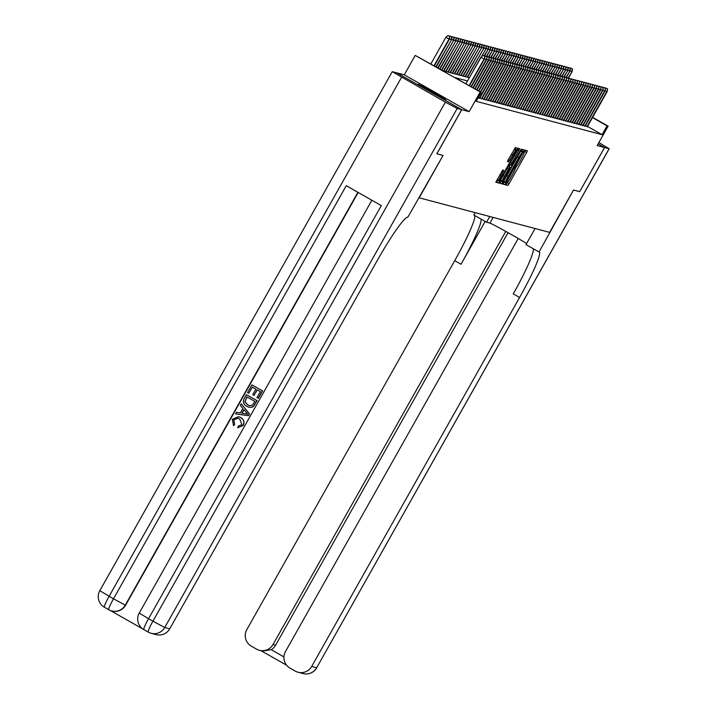 <?xml version="1.0" encoding="UTF-8"?>
<svg xmlns="http://www.w3.org/2000/svg" width="709" height="709" viewBox="0 0 709 709"><rect width="100%" height="100%" fill="white"/><g stroke="black" fill="none" stroke-linecap="round" stroke-linejoin="round"><path stroke-width="1.06" d="M506.137 183.587L505.597 184.836L507.848 185.43L509.035 183.755L526.61 152.559L527.381 150.778L525.13 150.175L524.057 152.683A6.363 0.674 119.6 0 1 524.075 152.692A6.363 0.674 119.6 0 1 521.602 158.408L520.14 161.005A6.363 0.674 119.6 0 1 516.338 166.367L514.973 168.795A6.363 0.674 119.6 0 1 514.991 168.804A6.363 0.674 119.6 0 1 512.527 174.52L511.065 177.117A6.363 0.674 119.6 0 1 507.263 182.488L506.137 183.587M445.801 99.774L433.075 92.046L418.354 84.256L445.801 99.774M502.725 170.027L495.83 182.248L498.33 182.913L499.517 181.229L517.862 148.252L515.363 147.587L508.22 159.835L507.449 161.625L508.521 161.909L512.669 154.987A5.326 0.567 119.6 0 1 515.86 150.512A5.326 0.567 119.6 0 1 513.795 155.289L502.229 175.823A5.326 0.567 119.6 0 1 499.03 180.308A5.326 0.567 119.6 0 1 501.095 175.522L503.798 170.32L502.725 170.027M518.235 238.481L285.47 651.571A12.159 12.088 -75.2 0 0 290.025 668.126L295.192 671.068A12.159 12.088 -75.2 0 0 311.685 666.442L316.666 667.763L609.12 148.73L604.626 147.534L579.705 191.643L604.564 147.516L597.191 145.567L608.136 126.149L607.055 125.865L602.083 134.692L476.182 101.325L481.154 92.498L415.208 55.408L442.584 70.616L469.367 77.715M461.701 109.665L396.836 72.859L392.254 71.662L445.394 102.158L457.199 108.468L461.701 109.665L436.833 153.8L443.063 155.448L436.895 153.818L461.763 109.682L469.136 111.632L480.082 92.214M457.199 108.468L164.745 627.5L169.726 628.821L377.631 259.849A50.676 5.388 119.6 0 1 407.879 217.14L443.063 155.448L419.205 197.82L549.635 232.384L573.501 190.012L579.696 191.652M503.168 182.204L502.406 183.986L504.897 184.65L506.084 182.975L524.438 149.998L521.939 149.333L520.752 151.008L503.168 182.204M501.618 183.782L499.118 183.117L499.889 181.327L517.464 150.14L518.651 148.465L519.724 148.748L511.827 163.185L511.056 164.967L511.765 165.162L521.212 149.138L502.805 182.107L501.618 183.782L499.242 182.621M469.136 111.632L404.272 74.826L396.898 72.876L461.763 109.682M604.564 147.516L598.139 143.874L604.626 147.534M585.359 125.883L587.398 126.645M583.206 125.307L585.244 126.078M581.052 124.74L583.09 125.511M578.899 124.172L580.937 124.935M576.745 123.596L578.792 124.367M574.591 123.029L576.639 123.8M572.447 122.462L574.485 123.224M570.293 121.886L572.331 122.657M568.139 121.319L570.178 122.09M565.986 120.752L568.024 121.514M563.832 120.175L565.871 120.947M561.679 119.608L563.726 120.379M559.525 119.041L561.572 119.803M557.38 118.465L559.419 119.236M555.227 117.898L557.265 118.669M553.073 117.331L555.112 118.093M550.92 116.755L552.958 117.526M548.766 116.187L550.813 116.95M546.612 115.611L548.66 116.382M544.468 115.044L546.506 115.815M542.314 114.477L544.352 115.239M540.161 113.901L542.199 114.672M538.007 113.334L540.045 114.105M535.853 112.766L537.901 113.529M533.7 112.19L535.747 112.961M531.555 111.623L533.593 112.394M529.401 111.056L531.44 111.818M527.248 110.48L529.286 111.251M525.094 109.913L527.133 110.684M522.941 109.346L524.988 110.108M520.787 108.769L522.834 109.54M518.642 108.202L520.681 108.964M516.489 107.635L518.527 108.397M514.335 107.059L516.374 107.83M512.182 106.492L514.22 107.254M510.028 105.916L512.066 106.687M507.874 105.349L509.922 106.12M505.721 104.781L507.768 105.544M503.576 104.205L505.614 104.976M501.423 103.638L503.461 104.409M499.269 103.071L501.307 103.833M497.115 102.495L499.154 103.266M494.962 101.928L497.009 102.699M492.808 101.36L494.855 102.123M490.663 100.784L492.702 101.555M488.51 100.217L490.548 100.988M486.356 99.65L488.395 100.412M484.203 99.074L486.241 99.845M482.049 98.507L484.096 99.269M479.896 97.939L481.943 98.702M478.247 97.647L479.789 98.134M478.061 97.984L478.646 98.134L478.141 97.851M602.083 134.692L587.522 126.424M404.272 74.826L415.208 55.408M467.55 80.941L454.859 77.573L481.154 92.498M607.055 125.865L592.494 117.597M592.635 117.357L608.136 126.149M524.128 152.86L525.502 150.281M505.747 184.34L507.493 182.381M515.044 168.981L516.577 166.269M521.461 151.584L522.56 149.493M502.521 183.489L503.151 183.658L504.631 181.46M506.031 182.16L522.524 152.275A6.363 0.674 119.6 0 0 518.722 157.646L508.176 176.355A6.363 0.674 119.6 0 0 505.712 182.071A6.363 0.674 119.6 0 0 505.73 182.08L506.031 182.16M521.08 151.363L522.825 152.355L520.769 151.283A6.363 0.674 119.6 0 0 520.539 151.38M510.365 164.577L509.089 166.837M501.378 180.529L501.05 181.105L502.805 182.107M504.427 176.311A5.326 0.567 119.6 0 0 502.371 181.087A5.326 0.567 119.6 0 0 505.561 176.612L510.4 167.581L509.691 167.395L508.504 169.079L504.427 176.311L503.133 175.575M500.598 180.077A5.326 0.567 119.6 0 0 500.616 180.095L502.371 181.087M508.654 166.597L510.4 167.581L508.256 166.482M499.863 182.789L501.05 181.105M497.257 179.288A5.326 0.567 119.6 0 0 497.284 179.306L499.03 180.308M515.86 150.512L514.105 149.519A5.326 0.567 119.6 0 0 514.043 149.51M514.84 149.936L515.992 147.756M495.954 181.752L496.575 181.912L498.046 179.74M572.58 69.012L570.612 67.958L572.58 69.012L572.074 71.724L568.015 78.132M572.358 68.95L571.684 71.627L570.009 70.67M572.074 71.724L568.352 78.327M607.427 88.847L605.672 87.854L607.427 88.847L607.134 91.621L587.247 126.911M605.069 90.566L606.744 91.514L586.892 126.751M607.134 91.621L607.64 88.909M579.758 191.669L573.528 190.021L539.079 251.908A50.676 5.388 -60.4 0 1 539.212 251.961A50.676 5.388 -60.4 0 1 519.591 297.47L311.685 666.442M489.759 216.52L486.551 222.218L489.919 223.113A22.803 0.629 -150.6 0 1 505.464 231.24A22.803 0.629 -150.6 0 1 526.627 243.479M486.551 222.218L473.842 215.004L475.172 212.656M538.707 251.81L525.998 244.596L535.056 228.52M505.792 231.418L273.027 644.508A12.159 12.088 -75.2 0 1 256.534 649.134L251.367 646.2A12.159 12.088 -75.2 0 1 246.812 629.636L454.717 260.664A50.676 5.388 -60.4 0 0 474.605 215.439M480.924 219.019A50.676 5.388 -60.4 0 1 461.036 264.244L485.16 221.43M609.12 148.73L598.901 142.536M508.052 232.676L275.606 645.19A12.159 12.088 104.8 0 1 271.21 649.692L283.919 656.897M533.168 248.664A50.676 5.388 -60.4 0 1 513.272 293.889L519.591 297.47M259.388 650.295L262.392 651.092L271.21 649.692M237.878 418.213L233.775 419.896L234.732 424.363L233.545 425.666L232.304 419.303L238.516 416.67L240.714 417.548C243.914 419.453 244.765 422.085 243.284 425.444L237.754 427.749L238.277 426.074L241.937 424.638L239.713 419.001L237.79 418.186L233.775 419.896M238.605 416.688L240.714 417.548M241.228 403.784L249.55 414.003L248.602 415.696L235.539 413.888L236.434 412.301L240.351 412.93L242.895 408.411L240.333 405.371L241.228 403.784L249.382 413.959L248.425 415.642L235.539 413.888M253.982 395.374L252.767 394.683L255.905 389.117L252.262 387.052L248.744 393.3L247.53 392.609L251.89 384.863L262.578 390.881L258.368 398.352L256.986 397.616L260.354 391.643L257.119 389.799L253.982 395.374L257.27 389.888M252.413 387.132L248.744 393.3M358.187 192.467L125.617 605.202A12.159 12.088 104.8 0 1 111.987 610.998L111.659 610.91A12.159 12.088 -75.2 0 0 125.298 605.123L125.617 605.202M110.099 610.378L142.598 628.821M246.377 394.647L256.897 400.612L253.654 406.018L252.032 407.134L248.85 407.214L246.803 406.354C243.426 404.458 242.575 401.817 244.242 398.44L246.377 394.647L257.075 400.656L253.822 406.062L252.2 407.179L248.939 407.232M169.726 628.821A12.159 12.088 104.8 0 1 156.086 634.608L151.106 633.288A12.159 12.088 -75.2 0 0 164.745 627.5L152.931 621.19L445.394 102.158M371.87 200.23L139.248 613.072L148.553 618.7A12.159 1.294 119.6 0 0 143.838 629.627L148.225 632.109A12.159 12.159 0 0 0 151.106 633.288A12.159 12.088 -75.2 0 1 148.252 632.127A12.159 1.294 -60.4 0 1 148.225 632.109A12.159 1.294 -60.4 0 1 152.931 621.19L148.553 618.7L381.327 205.601L346.258 185.705L113.484 598.813L99.801 590.694L392.254 71.662M251.89 384.863L262.578 390.881M262.41 390.836L258.2 398.307M246.75 396.827L244.853 401.932L247.663 404.874L249.488 405.654L252.431 405.193L254.841 401.418L246.75 396.827M246.9 396.916L245.03 401.976L247.84 404.919L249.577 405.681M246.156 412.292L243.852 409.554L241.813 413.17L247.689 414.118L246.156 412.292M243.976 409.696L241.999 413.196M233.598 419.852L234.732 424.363M240.546 417.504C243.736 419.4 244.596 422.032 243.116 425.4L243.284 425.444M243.116 425.4L237.754 427.749M234.564 424.319L233.376 425.613M570.426 68.436L568.458 67.39L570.426 68.436L569.921 71.157L565.862 77.565M570.213 68.383L569.531 71.051L567.856 70.102M569.921 71.157L566.199 77.76M568.272 67.869L566.305 66.814L568.272 67.869L567.767 70.59L563.708 76.997M568.06 67.816L567.377 70.483L565.702 69.535M567.767 70.59L564.045 77.184M566.119 67.302L564.151 66.247L566.119 67.302L565.614 70.014L561.555 76.421M565.906 67.24L565.224 69.916L563.549 68.959M565.614 70.014L561.891 76.616M563.965 66.726L561.998 65.68L563.965 66.726L563.46 69.447L559.401 75.854M563.752 66.673L563.079 69.34L561.404 68.392M563.46 69.447L559.747 76.049M605.273 88.279L603.519 87.287L605.273 88.279L604.981 91.053L585.093 126.344M602.916 89.999L604.591 90.947L584.739 126.184M604.981 91.053L605.486 88.333M603.12 87.703L601.365 86.711L603.12 87.703L602.827 90.477L582.94 125.777M600.771 89.431L602.446 90.38L582.585 125.617M602.827 90.477L603.332 87.765M600.966 87.136L599.211 86.144L600.966 87.136L600.674 89.91L580.795 125.201M598.618 88.855L600.293 89.804L580.432 125.041M600.674 89.91L601.188 87.198M598.813 86.569L597.067 85.576L598.813 86.569L598.529 89.343L578.641 124.633M596.464 88.288L598.139 89.237L578.287 124.474M598.529 89.343L599.034 86.622M561.812 66.159L559.844 65.104L561.812 66.159L561.306 68.879L557.256 75.287M561.599 66.105L560.925 68.773L559.25 67.825M561.306 68.879L557.593 75.473M596.668 85.993L594.913 85L596.668 85.993L596.375 88.767L576.488 124.066M594.31 87.712L595.985 88.669L576.133 123.898M596.375 88.767L596.881 86.055M559.667 65.591L557.699 64.537L559.667 65.591L559.162 68.303L555.103 74.711M559.445 65.529L558.772 68.206L557.097 67.249M559.162 68.303L555.439 74.906M594.514 85.426L592.759 84.433L594.514 85.426L594.222 88.2L574.334 123.49M592.157 87.145L593.832 88.093L573.98 123.331M594.222 88.2L594.727 85.479M557.513 65.015L555.546 63.97L557.513 65.015L557.008 67.736L552.949 74.144M557.301 64.962L556.618 67.63L554.943 66.681M557.008 67.736L553.286 74.339M592.361 84.858L590.606 83.857L592.361 84.858L592.068 87.632L572.181 122.923M590.003 86.578L591.678 87.526L571.826 122.763M592.068 87.632L592.573 84.912M555.36 64.448L553.392 63.393L555.36 64.448L554.855 67.16L550.796 73.576M555.147 64.395L554.465 67.063L552.79 66.114M554.855 67.16L551.132 73.763M590.207 84.282L588.452 83.29L590.207 84.282L589.915 87.056L570.027 122.356M587.858 86.002L589.534 86.959L569.673 122.187M589.915 87.056L590.42 84.344M553.206 63.881L551.239 62.826L553.206 63.881L552.701 66.593L548.642 73M552.993 63.819L552.311 66.495L550.636 65.538M552.701 66.593L548.979 73.195M588.053 83.715L586.299 82.723L588.053 83.715L587.761 86.489L567.874 121.78M585.705 85.434L587.38 86.383L567.519 121.62M587.761 86.489L588.266 83.768M551.053 63.305L549.085 62.259L551.053 63.305L550.547 66.026L546.488 72.433M550.84 63.252L550.157 65.919L548.491 64.971M550.547 66.026L546.834 72.628M585.9 83.148L584.154 82.147L585.9 83.148L585.616 85.922L565.729 121.212M583.551 84.867L585.226 85.816L565.374 121.053M585.616 85.922L586.121 83.201M548.899 62.738L546.931 61.683L548.899 62.738L548.394 65.45L544.344 71.866M548.686 62.684L548.013 65.352L546.338 64.404M548.394 65.45L544.68 72.052M583.746 82.572L582 81.579L583.746 82.572L583.463 85.346L563.575 120.636M581.398 84.291L583.073 85.248L563.221 120.477M583.463 85.346L583.968 82.634M546.754 62.17L544.787 61.116L546.754 62.17L546.249 64.882L542.19 71.29M546.533 62.108L545.859 64.776L544.184 63.828M546.249 64.882L542.527 71.485M581.602 82.005L579.847 81.012L581.602 82.005L581.309 84.779L561.422 120.069M579.244 83.724L580.919 84.672L561.067 119.91M581.309 84.779L581.814 82.058M544.601 61.594L542.633 60.549L544.601 61.594L544.095 64.315L540.036 70.723M544.379 61.541L543.706 64.209L542.03 63.261M544.095 64.315L540.373 70.909M579.448 81.438L577.693 80.436L579.448 81.438L579.156 84.203L559.268 119.502M577.091 83.157L578.766 84.105L558.914 119.342M579.156 84.203L579.661 81.491M542.447 61.027L540.48 59.973L542.447 61.027L541.942 63.739L537.883 70.156M542.234 60.965L541.552 63.642L539.877 62.693M541.942 63.739L538.22 70.342M577.294 80.861L575.54 79.869L577.294 80.861L577.002 83.635L557.114 118.926M574.937 82.581L576.612 83.538L556.76 118.766M577.002 83.635L577.507 80.923M540.293 60.46L538.326 59.405L540.293 60.46L539.788 63.172L535.729 69.579M540.081 60.398L539.398 63.066L537.723 62.117M539.788 63.172L536.066 69.774M575.141 80.294L573.386 79.302L575.141 80.294L574.848 83.068L554.961 118.359M572.792 82.014L574.467 82.962L554.606 118.199M574.848 83.068L575.354 80.347M538.14 59.884L536.172 58.838L538.14 59.884L537.635 62.605L533.576 69.012M537.927 59.831L537.245 62.498L535.57 61.55M537.635 62.605L533.912 69.198M572.987 79.727L571.232 78.726L572.987 79.727L572.704 82.492L552.816 117.791M570.639 81.446L572.314 82.395L552.462 117.632M572.704 82.492L573.209 79.78M535.986 59.317L534.019 58.262L535.986 59.317L535.481 62.029L531.431 68.436M535.774 59.255L535.1 61.931L533.425 60.974M535.481 62.029L531.768 68.631M570.834 79.151L569.088 78.158L570.834 79.151L570.55 81.925L550.663 117.215M568.485 80.87L570.16 81.819L550.308 117.056M570.55 81.925L571.055 79.213M533.842 58.741L531.865 57.695L533.842 58.741L533.328 61.461L529.277 67.869M533.62 58.687L532.946 61.355L531.271 60.407M533.328 61.461L529.614 68.064M568.689 78.584L566.934 77.591L568.689 78.584L568.396 81.358L548.509 116.648M566.331 80.303L568.006 81.251L548.154 116.489M568.396 81.358L568.902 78.637M531.688 58.173L529.72 57.119L531.688 58.173L531.183 60.894L527.124 67.302M531.466 58.12L530.793 60.788L529.118 59.84M531.183 60.894L527.461 67.488M566.535 78.008L564.781 77.015L566.535 78.008L566.243 80.782L546.355 116.081M564.178 79.736L565.853 80.684L546.001 115.922M566.243 80.782L566.748 78.07M529.534 57.606L527.567 56.552L529.534 57.606L529.029 60.318L524.97 66.726M529.322 57.544L528.639 60.221L526.964 59.264M529.029 60.318L525.307 66.921M564.382 77.441L562.627 76.448L564.382 77.441L564.089 80.214L544.202 115.505M562.024 79.16L563.699 80.108L543.847 115.345M564.089 80.214L564.594 77.503M527.381 57.03L525.413 55.984L527.381 57.03L526.876 59.751L522.817 66.159M527.168 56.977L526.486 59.645L524.811 58.696M526.876 59.751L523.153 66.354M562.228 76.873L560.473 75.881L562.228 76.873L561.936 79.647L542.048 114.938M559.88 78.593L561.555 79.541L541.694 114.778M561.936 79.647L562.441 76.926M525.227 56.463L523.26 55.408L525.227 56.463L524.722 59.175L520.663 65.591M525.014 56.41L524.332 59.077L522.657 58.129M524.722 59.175L521 65.777M560.075 76.297L558.32 75.305L560.075 76.297L559.782 79.071L539.904 114.371M557.726 78.017L559.401 78.974L539.549 114.202M559.782 79.071L560.296 76.359M523.074 55.896L521.106 54.841L523.074 55.896L522.568 58.608L518.518 65.015M522.861 55.834L522.187 58.51L520.512 57.553M522.568 58.608L518.855 65.21M557.921 75.73L556.175 74.737L557.921 75.73L557.637 78.504L537.75 113.794M555.572 77.449L557.247 78.398L537.395 113.635M557.637 78.504L558.143 75.783M520.929 55.32L518.953 54.274L520.929 55.32L520.415 58.041L516.365 64.448M520.707 55.267L520.034 57.934L518.359 56.986M520.415 58.041L516.701 64.643M555.776 75.163L554.021 74.161L555.776 75.163L555.484 77.937L535.596 113.227M553.419 76.882L555.094 77.83L535.242 113.068M555.484 77.937L555.989 75.216M518.775 54.753L516.808 53.698L518.775 54.753L518.27 57.464L514.211 63.881M518.554 54.699L517.88 57.367L516.205 56.419M518.27 57.464L514.548 64.067M516.622 54.185L514.654 53.131L516.622 54.185L516.117 56.897L512.058 63.305M516.409 54.123L515.727 56.791L514.052 55.843M516.117 56.897L512.394 63.5M514.468 53.609L512.501 52.563L514.468 53.609L513.963 56.33L509.904 62.738M514.255 53.556L513.573 56.224L511.898 55.275M513.963 56.33L510.241 62.933M553.623 74.587L551.868 73.594L553.623 74.587L553.33 77.361L533.443 112.66M551.265 76.306L552.94 77.263L533.088 112.492M553.33 77.361L553.835 74.649M551.469 74.02L549.714 73.027L551.469 74.02L551.177 76.794L531.289 112.084M549.112 75.739L550.787 76.687L530.935 111.925M551.177 76.794L551.682 74.073M549.315 73.452L547.561 72.451L549.315 73.452L549.023 76.218L529.136 111.517M546.967 75.172L548.642 76.12L528.781 111.357M549.023 76.218L549.528 73.506M512.315 53.042L510.347 51.987L512.315 53.042L511.809 55.754L507.75 62.17M512.102 52.98L511.419 55.656L509.744 54.708M511.809 55.754L508.087 62.357M547.162 72.876L545.407 71.884L547.162 72.876L546.869 75.65L526.991 110.941M544.813 74.596L546.488 75.553L526.627 110.781M546.869 75.65L547.375 72.938M510.161 52.475L508.193 51.42L510.161 52.475L509.656 55.187L505.597 61.594M509.948 52.413L509.275 55.08L507.6 54.132M509.656 55.187L505.942 61.789M545.008 72.309L543.262 71.317L545.008 72.309L544.725 75.083L524.837 110.374M542.66 74.028L544.335 74.977L524.483 110.214M544.725 75.083L545.23 72.362M508.007 51.899L506.04 50.853L508.007 51.899L507.502 54.62L503.452 61.027M507.795 51.846L507.121 54.513L505.446 53.565M507.502 54.62L503.789 61.213M542.864 71.742L541.109 70.74L542.864 71.742L542.571 74.507L522.684 109.806M540.506 73.461L542.181 74.41L522.329 109.647M542.571 74.507L543.076 71.795M505.863 51.332L503.895 50.277L505.863 51.332L505.357 54.044L501.298 60.46M505.641 51.27L504.968 53.946L503.293 52.989M505.357 54.044L501.635 60.646M540.71 71.166L538.955 70.173L540.71 71.166L540.418 73.94L520.53 109.23M538.353 72.885L540.028 73.833L520.176 109.071M540.418 73.94L540.923 71.228M503.709 50.764L501.742 49.71L503.709 50.764L503.204 53.476L499.145 59.884M503.496 50.702L502.814 53.37L501.139 52.422M503.204 53.476L499.482 60.079M538.556 70.599L536.802 69.606L538.556 70.599L538.264 73.373L518.376 108.663M536.199 72.318L537.874 73.266L518.022 108.504M538.264 73.373L538.769 70.652M501.555 50.188L499.588 49.134L501.555 50.188L501.05 52.909L496.991 59.317M501.343 50.135L500.66 52.803L498.985 51.854M501.05 52.909L497.328 59.503M536.403 70.031L534.648 69.03L536.403 70.031L536.11 72.797L516.223 108.096M534.054 71.751L535.729 72.699L515.868 107.936M536.11 72.797L536.616 70.085M499.402 49.621L497.434 48.566L499.402 49.621L498.897 52.333L494.838 58.741M499.189 49.559L498.507 52.236L496.832 51.278M498.897 52.333L495.174 58.936M534.249 69.455L532.494 68.463L534.249 69.455L533.957 72.229L514.069 107.52M531.901 71.175L533.576 72.123L513.715 107.36M533.957 72.229L534.462 69.517M497.248 49.045L495.281 47.999L497.248 49.045L496.743 51.766L492.684 58.173M497.036 48.992L496.353 51.66L494.687 50.711M496.743 51.766L493.03 58.368M532.096 68.888L530.35 67.896L532.096 68.888L531.812 71.662L511.925 106.953M529.747 70.608L531.422 71.556L511.57 106.793M531.812 71.662L532.317 68.941M495.095 48.478L493.127 47.423L495.095 48.478L494.59 51.199L490.539 57.606M494.882 48.425L494.208 51.092L492.533 50.144M494.59 51.199L490.876 57.792M529.942 68.312L528.196 67.32L529.942 68.312L529.658 71.086L509.771 106.385M527.593 70.04L529.269 70.989L509.416 106.226M529.658 71.086L530.164 68.374M492.95 47.911L490.983 46.856L492.95 47.911L492.445 50.623L488.386 57.03M492.728 47.849L492.055 50.525L490.38 49.568M492.445 50.623L488.723 57.225M527.797 67.745L526.043 66.752L527.797 67.745L527.505 70.519L507.617 105.809M525.44 69.464L527.115 70.413L507.263 105.65M527.505 70.519L528.01 67.807M490.796 47.335L488.829 46.289L490.796 47.335L490.291 50.055L486.232 56.463M490.575 47.281L489.901 49.949L488.226 49.001M490.291 50.055L486.569 56.658M525.644 67.178L523.889 66.185L525.644 67.178L525.351 69.952L505.464 105.242M523.286 68.897L524.961 69.845L505.109 105.083M525.351 69.952L525.856 67.231M488.643 46.767L486.675 45.713L488.643 46.767L488.138 49.479L484.079 55.896M488.43 46.714L487.748 49.382L486.073 48.434M488.138 49.479L484.415 56.082M523.49 66.602L521.735 65.609L523.49 66.602L523.198 69.376L503.31 104.675M521.133 68.321L522.808 69.278L502.956 104.507M523.198 69.376L523.703 66.664M486.489 46.2L484.522 45.146L486.489 46.2L485.984 48.912L469.323 77.698M486.277 46.138L485.594 48.815L483.919 47.858M485.984 48.912L481.703 56.507M521.337 66.034L519.582 65.042L521.337 66.034L521.044 68.808L501.157 104.099M518.988 67.754L520.663 68.702L500.802 103.939M521.044 68.808L521.549 66.088M484.336 45.624L482.368 44.578L484.336 45.624L483.83 48.345L467.169 77.13M484.123 45.571L483.441 48.239L481.766 47.29M483.83 48.345L467.559 77.228M519.183 65.467L517.428 64.466L519.183 65.467L518.891 68.241L499.012 103.532M516.834 67.187L518.509 68.135L498.657 103.372M518.891 68.241L519.405 65.52M482.182 45.057L480.215 44.002L482.182 45.057L481.677 47.769L465.015 76.554M481.969 45.004L481.296 47.671L479.621 46.723M481.677 47.769L465.405 76.661M517.029 64.891L515.283 63.899L517.029 64.891L516.746 67.665L496.858 102.956M514.681 66.611L516.356 67.568L496.504 102.796M516.746 67.665L517.251 64.953M480.037 44.49L478.061 43.435L480.037 44.49L479.523 47.202L462.862 75.987M479.816 44.428L479.142 47.095L477.467 46.147M479.523 47.202L463.252 76.093M514.885 64.324L513.13 63.331L514.885 64.324L514.592 67.098L494.705 102.388M512.527 66.043L514.202 66.992L494.35 102.229M514.592 67.098L515.097 64.377M477.884 43.914L475.916 42.868L477.884 43.914L477.379 46.634L460.708 75.42M477.662 43.861L476.989 46.528L475.314 45.58M477.379 46.634L461.098 75.517M512.731 63.757L510.976 62.755L512.731 63.757L512.439 66.522L492.551 101.821M510.374 65.476L512.049 66.424L492.197 101.662M512.439 66.522L512.944 63.81M475.73 43.346L473.763 42.292L475.73 43.346L475.225 46.058L458.555 74.844M475.517 43.284L474.835 45.961L473.16 45.013M475.225 46.058L458.945 74.95M510.577 63.181L508.823 62.188L510.577 63.181L510.285 65.955L490.398 101.245M508.22 64.9L509.895 65.857L490.043 101.086M510.285 65.955L510.79 63.243M473.577 42.779L471.609 41.725L473.577 42.779L473.071 45.491L456.41 74.277M473.364 42.717L472.681 45.385L471.006 44.437M473.071 45.491L456.791 74.383M508.424 62.614L506.669 61.621L508.424 62.614L508.131 65.388L488.244 100.678M506.075 64.333L507.75 65.281L487.889 100.518M508.131 65.388L508.637 62.667M471.423 42.203L469.455 41.157L471.423 42.203L470.918 44.924L454.256 73.709M471.21 42.15L470.528 44.818L468.853 43.869M470.918 44.924L454.637 73.807M506.27 62.046L504.516 61.045L506.27 62.046L505.978 64.811L486.099 100.111M503.922 63.766L505.597 64.714L485.745 99.951M505.978 64.811L506.492 62.1M469.269 41.636L467.302 40.581L469.269 41.636L468.764 44.348L452.103 73.133M469.057 41.574L468.383 44.25L466.708 43.293M468.764 44.348L452.493 73.24M504.117 61.47L502.371 60.478L504.117 61.47L503.833 64.244L483.946 99.535M501.768 63.19L503.443 64.138L483.591 99.375M503.833 64.244L504.338 61.532M467.125 41.069L465.148 40.014L467.125 41.069L466.611 43.781L449.949 72.566M466.903 41.007L466.23 43.674L464.555 42.726M466.611 43.781L450.339 72.664M501.972 60.903L500.217 59.91L501.972 60.903L501.68 63.677L481.792 98.968M499.615 62.622L501.29 63.571L481.438 98.808M501.68 63.677L502.185 60.956M464.971 40.493L463.004 39.438L464.971 40.493L464.466 43.214L447.796 71.999M464.749 40.44L464.076 43.107L462.401 42.159M464.466 43.214L448.185 72.096M499.818 60.327L498.064 59.334L499.818 60.327L499.526 63.101L479.639 98.4M497.461 62.055L499.136 63.004L479.284 98.241M499.526 63.101L500.031 60.389M462.817 39.926L460.85 38.871L462.817 39.926L462.312 42.637L445.642 71.423M462.605 39.864L461.922 42.54L460.247 41.583M462.312 42.637L446.032 71.529M497.665 59.76L495.91 58.767L497.665 59.76L497.372 62.534L480.649 92.214M495.307 61.479L496.982 62.427L480.312 92.019M497.372 62.534L497.878 59.822M460.664 39.349L458.696 38.304L460.664 39.349L460.159 42.07L443.497 70.856M460.451 39.296L459.769 41.964L458.094 41.016M460.159 42.07L443.878 70.953M495.511 59.193L493.756 58.2L495.511 59.193L495.219 61.967L478.779 91.151M493.163 60.912L494.838 61.86L478.442 90.956M495.219 61.967L495.724 59.246M458.51 38.782L456.543 37.728L458.51 38.782L458.005 41.503L441.503 69.996M458.298 38.729L457.615 41.397L455.94 40.448M458.005 41.503L441.84 70.191M493.358 58.617L491.603 57.624L493.358 58.617L493.065 61.391L476.9 90.087M491.009 60.336L492.684 61.293L476.563 89.892M493.065 61.391L493.57 58.679M456.357 38.215L454.389 37.16L456.357 38.215L455.852 40.927L439.624 68.933M456.144 38.153L455.47 40.83L453.795 39.872M455.852 40.927L439.961 69.127M491.204 58.049L489.458 57.057L491.204 58.049L490.92 60.823L475.03 89.024M488.856 59.769L490.531 60.717L474.693 88.829M490.92 60.823L491.426 58.111M454.203 37.639L452.236 36.593L454.203 37.639L453.698 40.36L437.754 67.869M453.99 37.586L453.317 40.253L451.642 39.305M453.698 40.36L438.091 68.064M489.059 57.482L487.305 56.481L489.059 57.482L488.767 60.256L473.151 87.96M486.702 59.201L488.377 60.15L472.814 87.765M488.767 60.256L489.272 57.535M452.058 37.072L450.091 36.017L452.058 37.072L451.553 39.784L435.875 66.806M451.837 37.019L451.163 39.686L449.488 38.738M451.553 39.784L436.212 67M486.906 56.906L485.151 55.914L486.906 56.906L486.613 59.68L471.281 86.897M484.548 58.625L486.223 59.583L470.944 86.702M486.613 59.68L487.118 56.968M449.905 36.505L447.937 35.45L449.905 36.505L449.4 39.217L445.855 37.32L430.85 63.952M449.692 36.443L449.01 39.119L434.005 65.742M449.4 39.217L434.342 65.937M445.855 37.32L447.937 35.45M484.752 56.339L482.997 55.346L484.752 56.339L484.46 59.113L469.402 85.833M469.066 85.638L484.07 59.007L480.915 57.216L465.91 83.848M482.997 55.346L480.915 57.216M484.46 59.113L484.965 56.392M524.855 151.566L526.61 152.559M507.281 182.762L509.035 183.755M506.093 184.437L507.848 185.43M521.913 150.787L523.667 151.779M504.338 181.983L506.084 182.975M503.151 183.658L504.897 184.65M520.769 151.283L522.524 152.275M517.428 156.902L518.722 157.646M506.882 175.619L508.176 176.355M517.659 149.803L518.953 150.53M510.524 162.45L511.827 163.185M509.576 164.133L511.047 164.967L509.576 164.133M508.211 166.562L509.691 167.395M507.21 168.334L508.504 169.079M501.733 171.365L503.027 172.101M499.801 174.786L501.095 175.522M511.366 154.252L512.669 154.987M508.415 159.498L509.709 160.234M507.493 161.324L508.521 161.909M515.337 149.05L517.091 150.042M497.762 180.237L499.517 181.229M496.575 181.912L498.33 182.913M461.036 264.244L454.717 260.664M261.107 650.756L286.578 665.202L261.116 650.756M273.027 644.508L275.606 645.19M316.666 667.763A12.159 12.088 104.8 0 1 303.027 673.55A12.159 12.159 0 0 0 316.746 667.763L316.666 667.763M316.701 667.701L609.199 148.73M493.136 217.415L489.919 223.113M401.56 77.29L109.106 596.322A12.159 1.294 119.6 0 0 104.391 607.241A12.159 1.294 119.6 0 0 104.427 607.259L108.743 609.705M148.19 632.091L143.874 629.636A12.159 1.294 119.6 0 1 143.838 629.627A12.159 12.159 0 0 1 139.248 613.072M357.903 192.307L125.298 605.123L113.484 598.813A12.159 1.294 -60.4 0 0 108.778 609.731A12.159 12.088 -75.2 0 0 111.659 610.91A12.159 12.159 0 0 1 108.778 609.731A12.159 1.294 -60.4 0 1 108.778 609.731L104.391 607.241A12.159 12.159 0 0 1 99.801 590.694M298.046 672.229L303.027 673.55"/></g></svg>
